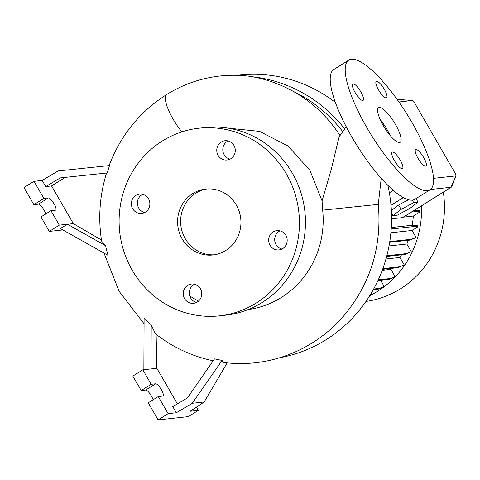 <?xml version="1.0" encoding="UTF-8"?>
<svg xmlns="http://www.w3.org/2000/svg" width="480" height="480" viewBox="0 0 480 480"><rect width="100%" height="100%" fill="white"/><g stroke="black" fill="none" stroke-linecap="round" stroke-linejoin="round"><path stroke-width="0.72" d="M346.2 126.702L339.126 136.836L331.26 169.494L322.074 200.874L322.68 210.156L378.294 204.378C382.026 247.254 370.176 284.82 342.744 317.07C329.778 331.686 314.514 343.062 296.958 351.198C273.498 361.854 249 365.616 223.458 362.49L222.054 360.42L192.27 403.284L204.162 401.994L227.16 362.91M395.406 124.326A20.406 5.508 58 0 0 378.552 107.682A20.406 5.508 58 0 0 383.34 125.64A20.406 5.508 58 0 0 400.194 142.284A20.406 5.508 58 0 0 395.406 124.326M390.108 135.42A20.406 5.508 58 0 0 387.078 129.534A20.406 5.508 58 0 0 380.31 119.754M187.704 285.342A9.696 9.252 -96.2 0 0 183.75 296.718A9.696 9.252 -96.2 0 0 193.56 303.312A9.696 9.252 -96.2 0 0 197.322 302.004A9.696 9.252 -96.2 0 0 201.276 290.628A9.696 9.252 -96.2 0 0 191.466 284.04A9.696 9.252 -96.2 0 0 187.704 285.342M194.544 284.244A9.696 9.252 -96.2 0 0 193.74 284.688A9.696 9.252 -96.2 0 0 189.408 294.492A9.696 9.252 -96.2 0 0 196.518 302.448M135.804 195.45A9.696 9.252 -96.2 0 0 131.85 206.826A9.696 9.252 -96.2 0 0 141.66 213.42A9.696 9.252 -96.2 0 0 145.422 212.112A9.696 9.252 -96.2 0 0 149.376 200.736A9.696 9.252 -96.2 0 0 139.566 194.142A9.696 9.252 -96.2 0 0 135.804 195.45M142.644 194.346A9.696 9.252 -96.2 0 0 141.84 194.796A9.696 9.252 -96.2 0 0 137.508 204.6A9.696 9.252 -96.2 0 0 144.618 212.556M221.214 142.044A9.696 9.252 -96.2 0 0 217.26 153.414A9.696 9.252 -96.2 0 0 227.07 160.008A9.696 9.252 -96.2 0 0 230.832 158.7A9.696 9.252 -96.2 0 0 234.786 147.324A9.696 9.252 -96.2 0 0 224.976 140.736A9.696 9.252 -96.2 0 0 221.214 142.044M228.048 140.94A9.696 9.252 -96.2 0 0 227.244 141.384A9.696 9.252 -96.2 0 0 222.918 151.188A9.696 9.252 -96.2 0 0 230.028 159.15M273.114 231.936A9.696 9.252 -96.2 0 0 269.16 243.306A9.696 9.252 -96.2 0 0 278.97 249.9A9.696 9.252 -96.2 0 0 282.732 248.592A9.696 9.252 -96.2 0 0 286.686 237.222A9.696 9.252 -96.2 0 0 276.876 230.628A9.696 9.252 -96.2 0 0 273.114 231.936M279.948 230.832A9.696 9.252 -96.2 0 0 279.144 231.282A9.696 9.252 -96.2 0 0 274.818 241.08A9.696 9.252 -96.2 0 0 281.928 249.042M384.282 89.298A9.696 2.616 58 0 0 376.278 81.396A9.696 2.616 58 0 0 378.552 89.922A9.696 2.616 58 0 0 386.556 97.83A9.696 2.616 58 0 0 384.282 89.298M360.822 91.848A9.696 2.616 58 0 0 352.818 83.94A9.696 2.616 58 0 0 355.092 92.472A9.696 2.616 58 0 0 363.096 100.38A9.696 2.616 58 0 0 360.822 91.848M400.194 160.044A9.696 2.616 58 0 0 392.19 152.136A9.696 2.616 58 0 0 394.464 160.662A9.696 2.616 58 0 0 402.468 168.57A9.696 2.616 58 0 0 400.194 160.044M423.66 157.494A9.696 2.616 58 0 0 415.65 149.586A9.696 2.616 58 0 0 417.924 158.118A9.696 2.616 58 0 0 425.934 166.026A9.696 2.616 58 0 0 423.66 157.494M279.888 357.702A142.848 136.386 -96.2 0 0 325.986 339.792A142.848 136.386 -96.2 0 0 387.852 185.262M335.364 102.402A142.848 136.386 -96.2 0 0 239.706 75.03L237.126 75.312M340.05 135.654C327.954 116.916 312.378 102.162 293.322 91.392C279.978 84.09 266.364 79.218 252.492 76.776L251.406 76.536C240.996 75.042 230.568 74.862 220.128 75.99C200.934 78.132 183.09 84.324 166.596 94.572L166.596 94.572A28.062 7.572 -122 0 1 166.608 94.56M365.982 301.446A95.916 91.572 -96.2 0 0 400.44 288.852A95.916 91.572 -96.2 0 0 443.322 192.168M369.774 295.662A95.916 91.572 -96.2 0 0 377.514 291.342A95.916 91.572 -96.2 0 0 421.476 205.83M248.178 309.546A91.242 87.114 -96.2 0 0 281.292 297.516A91.242 87.114 -96.2 0 0 322.68 210.156M228.198 128.142L259.656 131.388L288.102 146.058L309.846 170.256L322.074 200.874M219.45 315.852L225.486 315.198A94.38 90.114 -96.2 0 0 262.122 302.466A94.38 90.114 -96.2 0 0 300.612 191.724A94.38 90.114 -96.2 0 0 205.116 127.536L199.086 128.19A94.38 90.114 -96.2 0 0 162.444 140.922A94.38 90.114 -96.2 0 0 123.96 251.67A94.38 90.114 -96.2 0 0 219.45 315.852A94.38 90.114 -96.2 0 0 256.092 303.12A94.38 90.114 -96.2 0 0 294.576 192.378A94.38 90.114 -96.2 0 0 199.086 128.19M192.816 193.53A33.162 31.662 -96.2 0 0 179.292 232.44A33.162 31.662 -96.2 0 0 212.844 254.988A33.162 31.662 -96.2 0 0 225.72 250.518A33.162 31.662 -96.2 0 0 239.244 211.608A33.162 31.662 -96.2 0 0 205.692 189.054A33.162 31.662 -96.2 0 0 192.816 193.53M207.204 188.928A33.162 31.662 -96.2 0 0 195.834 193.2A33.162 31.662 -96.2 0 0 182.076 231.354A33.162 31.662 -96.2 0 0 214.35 254.79M65.232 177.378L51.564 185.928L45.72 186.564L60.294 177.9L107.166 172.974L109.542 165.546L58.128 170.946L42.174 180.426L33.996 181.314L24 187.56L33.87 204.66L38.394 204.168A7.14 1.926 -122 0 1 44.052 210.078A7.14 1.926 -122 0 1 45.786 213.912M33.996 181.314L43.866 198.408L48.39 197.916A7.14 1.926 -122 0 1 54.048 203.826A7.14 1.926 -122 0 1 55.722 210.108A7.14 1.926 -122 0 1 55.476 210.192L50.952 210.684L59.304 225.15L49.308 231.402L62.832 229.932M156.126 334.308L156.852 368.292L142.83 369.81L132.834 376.062L141.186 390.528L145.71 390.042A7.14 1.926 -122 0 1 151.362 395.946A7.14 1.926 -122 0 1 153.102 399.786M142.83 369.81L151.182 384.282L155.706 383.79A7.14 1.926 -122 0 1 161.358 389.694A7.14 1.926 -122 0 1 163.032 395.982A7.14 1.926 -122 0 1 162.792 396.06L158.268 396.552L168.138 413.652L176.316 412.764L192.27 403.284M348.798 60.096L333.804 69.474A76.524 20.658 58 0 0 351.756 136.812A76.524 20.658 58 0 0 414.954 199.242L429.948 189.864A76.524 20.658 58 0 0 411.996 122.526A76.524 20.658 58 0 0 348.798 60.096A76.524 20.658 58 0 0 366.75 127.44A76.524 20.658 58 0 0 429.948 189.864M382.224 270.324L390.93 269.376A87.516 83.562 -96.2 0 0 391.872 268.314M385.956 258.978L399.942 257.46A87.516 83.562 -96.2 0 0 401.538 254.814M389.028 245.946L406.842 244.014A87.516 83.562 -96.2 0 0 408.27 240.288M412.218 225.264A87.516 83.562 -96.2 0 0 413.322 216.054L420.144 211.794L419.346 210.414L414.36 210.282M403.404 217.134L413.322 216.054M391.584 218.814L402.432 217.638L403.224 217.152M433.512 178.332L455.79 175.914A3.06 0.828 58 0 0 456 175.746L451.704 186.69A10.206 2.754 -122 0 1 451.35 187.146A10.206 2.754 -122 0 1 451.002 187.266L430.476 189.492M408.45 199.722L398.592 205.008L391.374 210.51M389.664 242.304L410.04 240.096L414.666 238.128L415.974 237.312L412.026 230.478L417.936 226.782L417.144 225.408L413.034 225.174L391.308 227.532M406.842 244.014L411.24 251.622L406.614 253.59L386.838 255.738M386.658 256.428L405.306 254.406L411.24 251.622M399.942 257.46L404.202 264.84L399.582 266.802L382.854 268.62M382.596 269.322L398.274 267.624L404.202 264.84M390.93 269.376L395.07 276.558L390.45 278.52L378.264 279.846M377.934 280.554L389.142 279.342L395.07 276.558M380.574 280.272L384.126 286.428L379.506 288.39L373.65 289.026M373.254 289.746L378.198 289.212L384.126 286.428M371.208 293.304L371.7 294.15L370.356 294.72M370.134 295.074L371.7 294.15M397.452 99.906L400.386 99.588A10.206 2.754 -122 0 1 400.602 99.588L412.326 100.518A3.06 0.828 58 0 0 412.26 100.518L398.91 101.97M196.416 407.106L198.3 410.376L190.122 411.264L204.162 401.994M222.054 360.42L214.506 358.89L187.35 397.962L172.776 406.626L176.316 412.764M158.268 396.552L148.272 402.804L158.142 419.904L188.304 416.628L198.3 410.376M168.138 413.652L158.142 419.904M151.182 384.282L141.186 390.528M156.852 368.292L177.402 403.878M151.008 368.928L151.212 324.876L155.442 333.768C167.79 343.494 181.32 350.916 196.032 356.046A144.66 138.12 -96.2 0 0 213.204 360.762M151.212 324.876L144.102 317.838L143.862 369.702M109.542 165.546L58.128 170.946M50.952 210.684L40.956 216.936L49.308 231.402M43.866 198.408L33.87 204.66M51.564 185.928L73.332 223.626L101.448 240.036M59.304 225.15L73.332 223.626M45.72 186.564L42.174 180.426M67.488 224.262L60.324 228.516L108.03 255.36L105.45 245.622L67.488 224.262M105.45 245.622L101.616 241.104C98.028 217.974 99.678 195.288 106.554 173.034M149.85 204.54A91.242 87.114 -96.2 0 0 149.658 205.962M189.732 295.902A91.242 87.114 -96.2 0 0 198.57 301.068M456 175.746A3.06 0.828 58 0 0 455.178 173.19L414.684 103.05A3.06 0.828 58 0 0 412.326 100.518M378.198 289.212L379.506 288.39M412.026 230.478L390.894 232.77M415.974 237.312L411.348 239.274L389.772 241.62M410.04 240.096L411.348 239.274M417.936 226.782L413.826 226.554L413.034 225.174M413.826 226.554L391.212 229.008M389.142 279.342L390.45 278.52M420.144 211.794L416.034 211.56L411.534 212.052M416.034 211.56L415.236 210.186M398.274 267.624L399.582 266.802M405.306 254.406L406.614 253.59M418.062 202.17L413.712 202.644L401.124 209.388L392.886 215.664L397.242 215.196L409.83 208.446L418.062 202.17L415.998 198.588M413.712 202.644L412.254 200.124M401.124 209.388L398.592 205.008M392.886 215.664L391.494 213.252M344.598 128.796A142.848 136.386 -96.2 0 0 252.444 76.758M455.79 175.914L451.002 187.266L402.432 217.638M403.35 197.58L391.002 205.296M393.324 190.356L389.37 192.828M155.706 383.79L145.71 390.042M48.39 197.916L38.394 204.168M342.636 131.508A140.322 133.974 -96.2 0 0 293.322 91.392M412.26 100.518L400.386 99.588M181.806 131.892A28.062 7.572 -122 0 1 181.542 131.562A28.062 7.572 -122 0 1 179.868 129.408A28.062 7.572 -122 0 1 178.41 127.404A28.062 7.572 -122 0 1 176.784 125.052A28.062 7.572 -122 0 1 175.332 122.82A28.062 7.572 -122 0 1 166.596 94.572C139.806 111.684 120.642 135.354 109.11 165.582M451.35 187.146L402.834 217.488M104.022 253.104L119.148 291.366L144.072 323.778M381.228 178.254L378.294 204.378"/></g></svg>
